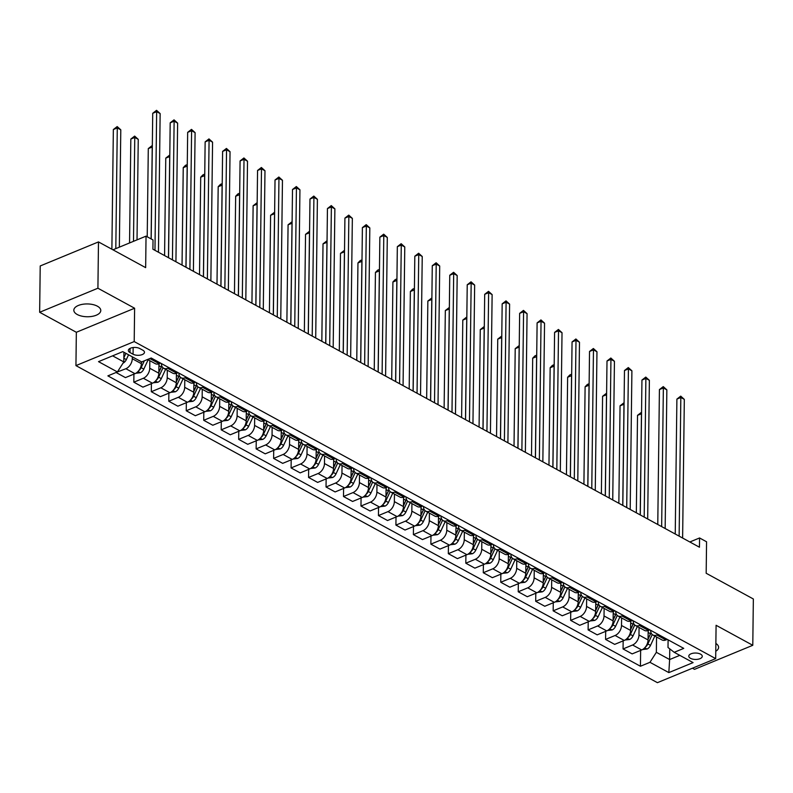 <?xml version="1.0" encoding="UTF-8"?>
<svg xmlns="http://www.w3.org/2000/svg" width="793" height="793" viewBox="0 0 793 793"><rect width="100%" height="100%" fill="white"/><g stroke="black" fill="none" stroke-linecap="round" stroke-linejoin="round"><path stroke-width="1.19" d="M97.38 306.187A13.481 6.413 -179.3 0 0 82.551 304.304A13.481 6.413 -179.3 0 0 73.828 310.182A13.481 6.413 -179.3 0 0 77.228 314.504A13.481 6.413 -179.3 0 0 92.047 316.387A13.481 6.413 -179.3 0 0 100.78 310.509A13.481 6.413 -179.3 0 0 97.38 306.187M700.566 654.156A6.74 3.202 -179.3 0 0 693.151 653.214A6.74 3.202 -179.3 0 0 688.79 656.148A6.74 3.202 -179.3 0 0 690.485 658.319A6.74 3.202 -179.3 0 0 697.899 659.261A6.74 3.202 -179.3 0 0 702.261 656.317A6.74 3.202 -179.3 0 0 700.566 654.156M692.458 668.212L694.519 669.342L752.785 645.294L753.35 598.983L706.176 573.26L706.563 541.778L699.575 537.961L689.841 541.976M75.94 365.613L657.417 682.674L715.683 658.626L134.205 341.575L75.94 365.613L76.346 332.277L134.612 308.229L97.916 288.226L39.65 312.273L76.346 332.277M39.65 312.273L40.215 265.962L98.481 241.915L145.654 267.637L146.041 236.145L112.953 249.805M97.916 288.226L98.481 241.915M146.041 236.145L153.029 239.962L152.92 249.22L699.456 547.22L699.575 537.961M129.993 352.548L133.065 354.223A6.532 3.103 -179.3 0 0 140.242 355.135A6.532 3.103 -179.3 0 0 144.475 352.29A6.532 3.103 -179.3 0 0 142.829 350.199L139.756 348.524A6.532 3.103 -179.3 0 0 132.57 347.612A6.532 3.103 -179.3 0 0 128.347 350.456A6.532 3.103 -179.3 0 0 129.993 352.548L130.042 348.405M112.616 355.839L123.797 361.925L117.404 371.937L107.878 375.872L640.437 666.249L640.635 650.399M117.404 371.937L98.53 361.648L122.786 351.636L141.66 361.925L151.185 358L683.744 648.377L674.219 652.312L693.082 662.601L668.836 672.603L649.963 662.314L640.437 666.249M134.612 308.229L134.205 341.575M752.785 645.294L716.089 625.29L715.683 658.626M674.219 652.312L668.003 647.494L668.102 639.852M669.768 648.862L669.629 659.548L679.799 655.355M123.916 352.251L123.797 361.925M132.302 356.83L132.272 358.723A8.426 5.511 118.6 0 1 125.889 368.725L116.363 372.363M141.382 361.777L141.362 363.67A8.426 5.511 118.6 0 1 134.969 373.681L125.443 377.617L116.363 372.66M149.837 360.696L149.748 368.249A8.426 5.511 118.6 0 1 143.355 378.261L133.829 382.186L133.928 374.118M158.947 363.779L158.838 373.206A8.426 5.511 118.6 0 1 152.444 383.207L142.918 387.143L133.829 382.186M167.313 370.222L167.224 377.775A8.426 5.511 118.6 0 1 160.83 387.787L151.304 391.712L151.404 383.643M176.423 373.305L176.304 382.732A8.426 5.511 118.6 0 1 169.92 392.733L160.384 396.669L151.304 391.712M184.789 379.748L184.69 387.301A8.426 5.511 118.6 0 1 178.306 397.313L168.78 401.238L168.869 393.169M193.888 382.831L193.779 392.257A8.426 5.511 118.6 0 1 187.386 402.259L177.86 406.194L168.78 401.238M202.255 389.274L202.165 396.827A8.426 5.511 118.6 0 1 195.772 406.839L186.246 410.764L186.345 402.695M211.364 392.366L211.255 401.783A8.426 5.511 118.6 0 1 204.862 411.795L195.336 415.72L186.246 410.764M219.73 398.8L219.641 406.353A8.426 5.511 118.6 0 1 213.248 416.365L203.722 420.3L203.821 412.221M228.84 401.892L228.721 411.309A8.426 5.511 118.6 0 1 222.337 421.321L212.802 425.246L203.722 420.3M237.206 408.326L237.107 415.879A8.426 5.511 118.6 0 1 230.723 425.891L221.197 429.826L221.287 421.747M246.306 411.418L246.197 420.835A8.426 5.511 118.6 0 1 239.803 430.847L230.277 434.772L221.197 429.826M254.672 417.852L254.583 425.405A8.426 5.511 118.6 0 1 248.189 435.416L238.663 439.352L238.762 431.273M263.782 420.944L263.673 430.361A8.426 5.511 118.6 0 1 257.279 440.373L247.753 444.308L238.663 439.352M272.148 427.387L272.058 434.941A8.426 5.511 118.6 0 1 265.665 444.942L256.139 448.878L256.238 440.799M281.257 430.47L281.138 439.887A8.426 5.511 118.6 0 1 274.755 449.899L265.219 453.834L256.139 448.878M289.623 436.913L289.524 444.467A8.426 5.511 118.6 0 1 283.141 454.468L273.615 458.404L273.714 450.325M298.733 439.996L298.614 449.413A8.426 5.511 118.6 0 1 292.221 459.425L282.695 463.36L273.615 458.404M307.089 446.439L307 453.993A8.426 5.511 118.6 0 1 300.606 463.994L291.081 467.929L291.18 459.851M316.199 449.522L316.09 458.939A8.426 5.511 118.6 0 1 309.696 468.95L300.17 472.886L291.081 467.929M324.565 455.965L324.476 463.518A8.426 5.511 118.6 0 1 318.082 473.53L308.556 477.455L308.655 469.387M333.675 459.048L333.556 468.475A8.426 5.511 118.6 0 1 327.172 478.476L317.636 482.412L308.556 477.455M342.041 465.491L341.942 473.044A8.426 5.511 118.6 0 1 335.558 483.056L326.032 486.981L326.131 478.913M351.15 468.574L351.031 478.001A8.426 5.511 118.6 0 1 344.638 488.002L335.112 491.938L326.032 486.981M359.507 475.017L359.417 482.57A8.426 5.511 118.6 0 1 353.024 492.582L343.498 496.507L343.597 488.438M368.616 478.1L368.507 487.526A8.426 5.511 118.6 0 1 362.114 497.538L352.588 501.463L343.498 496.507M376.982 484.543L376.893 492.096A8.426 5.511 118.6 0 1 370.5 502.108L360.974 506.033L361.073 497.964M386.092 487.636L385.973 497.052A8.426 5.511 118.6 0 1 379.589 507.064L370.053 510.989L360.974 506.033M394.458 494.069L394.359 501.622A8.426 5.511 118.6 0 1 387.975 511.634L378.449 515.569L378.548 507.49M403.568 497.161L403.449 506.578A8.426 5.511 118.6 0 1 397.055 516.59L387.529 520.515L378.449 515.569M411.924 503.595L411.835 511.148A8.426 5.511 118.6 0 1 405.441 521.16L395.915 525.095L396.014 517.016M421.033 506.687L420.924 516.104A8.426 5.511 118.6 0 1 414.531 526.116L405.005 530.041L395.915 525.095M429.4 513.121L429.31 520.674A8.426 5.511 118.6 0 1 422.917 530.686L413.391 534.621L413.49 526.542M438.509 516.213L438.39 525.63A8.426 5.511 118.6 0 1 432.007 535.642L422.471 539.577L413.391 534.621M446.875 522.656L446.776 530.21A8.426 5.511 118.6 0 1 440.393 540.211L430.867 544.147L430.966 536.068M455.985 525.739L455.866 535.156A8.426 5.511 118.6 0 1 449.472 545.168L439.946 549.103L430.867 544.147M464.341 532.182L464.252 539.736A8.426 5.511 118.6 0 1 457.858 549.737L448.332 553.673L448.432 545.594M473.451 535.265L473.342 544.682A8.426 5.511 118.6 0 1 466.948 554.694L457.422 558.629L448.332 553.673M481.817 541.708L481.728 549.262A8.426 5.511 118.6 0 1 475.334 559.263L465.808 563.199L465.907 555.12M490.926 544.791L490.808 554.218A8.426 5.511 118.6 0 1 484.424 564.22L474.888 568.155L465.808 563.199M499.293 551.234L499.194 558.787A8.426 5.511 118.6 0 1 492.81 568.799L483.284 572.724L483.383 564.656M508.402 554.317L508.283 563.744A8.426 5.511 118.6 0 1 501.89 573.745L492.364 577.681L483.284 572.724M516.758 560.76L516.669 568.313A8.426 5.511 118.6 0 1 510.276 578.325L500.75 582.25L500.849 574.182M525.868 563.843L525.759 573.27A8.426 5.511 118.6 0 1 519.365 583.271L509.84 587.207L500.75 582.25M534.234 570.286L534.145 577.839A8.426 5.511 118.6 0 1 527.751 587.851L518.225 591.776L518.325 583.707M543.344 573.369L543.225 582.796A8.426 5.511 118.6 0 1 536.841 592.807L527.305 596.732L518.225 591.776M551.71 579.812L551.611 587.365A8.426 5.511 118.6 0 1 545.227 597.377L535.701 601.302L535.8 593.233M560.82 582.905L560.701 592.321A8.426 5.511 118.6 0 1 554.307 602.333L544.781 606.258L535.701 601.302M569.176 589.338L569.087 596.891A8.426 5.511 118.6 0 1 562.693 606.903L553.167 610.838L553.266 602.759M578.285 592.43L578.176 601.847A8.426 5.511 118.6 0 1 571.783 611.859L562.257 615.784L553.167 610.838M586.651 598.864L586.562 606.417A8.426 5.511 118.6 0 1 580.169 616.429L570.643 620.364L570.742 612.285M595.761 601.956L595.642 611.373A8.426 5.511 118.6 0 1 589.258 621.385L579.733 625.31L570.643 620.364M604.127 608.39L604.028 615.943A8.426 5.511 118.6 0 1 597.644 625.955L588.119 629.89L588.218 621.811M613.237 611.482L613.118 620.899A8.426 5.511 118.6 0 1 606.724 630.911L597.198 634.846L588.119 629.89M621.593 617.925L621.504 625.479A8.426 5.511 118.6 0 1 615.11 635.48L605.584 639.416L605.683 631.337M630.703 621.008L630.594 630.425A8.426 5.511 118.6 0 1 624.2 640.437L614.674 644.372L605.584 639.416M639.069 627.451L638.98 635.005A8.426 5.511 118.6 0 1 632.586 645.006L623.06 648.942L623.159 640.863M648.178 630.534L648.059 639.951A8.426 5.511 118.6 0 1 641.676 649.963L632.15 653.898L623.06 648.942M656.545 636.977L656.356 652.312L669.629 659.548L668.836 672.603M151.493 358.158L150.135 358.723A8.426 5.511 118.6 0 1 148.38 359.15M160.573 363.115L159.224 363.68A8.426 5.511 118.6 0 1 155.279 363.66L147.597 359.477M168.959 367.694L167.61 368.249A8.426 5.511 118.6 0 1 163.665 368.23A8.426 5.511 118.6 0 1 161.405 363.571M178.048 372.641L176.7 373.206A8.426 5.511 118.6 0 1 172.755 373.186L163.665 368.23M186.434 377.22L185.086 377.775A8.426 5.511 118.6 0 1 181.141 377.765A8.426 5.511 118.6 0 1 178.871 373.097M195.524 382.167L194.166 382.732A8.426 5.511 118.6 0 1 190.231 382.712L181.141 377.765M203.91 386.746L202.552 387.301A8.426 5.511 118.6 0 1 198.617 387.291A8.426 5.511 118.6 0 1 196.347 382.623M212.99 391.702L211.642 392.257A8.426 5.511 118.6 0 1 207.697 392.238L198.617 387.291M221.376 396.272L220.028 396.827A8.426 5.511 118.6 0 1 216.083 396.817A8.426 5.511 118.6 0 1 213.823 392.148M230.466 401.228L229.118 401.783A8.426 5.511 118.6 0 1 225.172 401.773L216.083 396.817M238.852 405.798L237.503 406.353A8.426 5.511 118.6 0 1 233.558 406.343A8.426 5.511 118.6 0 1 231.288 401.674M247.941 410.754L246.583 411.309A8.426 5.511 118.6 0 1 242.648 411.299L233.558 406.343M256.327 415.324L254.969 415.879A8.426 5.511 118.6 0 1 251.034 415.869A8.426 5.511 118.6 0 1 248.764 411.2M265.407 420.28L264.059 420.835A8.426 5.511 118.6 0 1 260.114 420.825L251.034 415.869M273.793 424.85L272.445 425.405A8.426 5.511 118.6 0 1 268.5 425.395A8.426 5.511 118.6 0 1 266.24 420.726M282.883 429.806L281.535 430.361A8.426 5.511 118.6 0 1 277.59 430.351L268.5 425.395M291.269 434.376L289.921 434.941A8.426 5.511 118.6 0 1 285.976 434.921A8.426 5.511 118.6 0 1 283.706 430.252M300.359 439.332L299.001 439.887A8.426 5.511 118.6 0 1 295.065 439.877L285.976 434.921M308.745 443.902L307.387 444.467A8.426 5.511 118.6 0 1 303.451 444.447A8.426 5.511 118.6 0 1 301.181 439.778M317.824 448.858L316.476 449.413A8.426 5.511 118.6 0 1 312.531 449.403L303.451 444.447M326.21 453.427L324.862 453.993A8.426 5.511 118.6 0 1 320.917 453.973A8.426 5.511 118.6 0 1 318.657 449.314M335.3 458.384L333.952 458.949A8.426 5.511 118.6 0 1 330.007 458.929L320.917 453.973M343.686 462.963L342.338 463.518A8.426 5.511 118.6 0 1 338.393 463.499A8.426 5.511 118.6 0 1 336.123 458.84M352.776 467.91L351.418 468.475A8.426 5.511 118.6 0 1 347.483 468.455L338.393 463.499M361.162 472.489L359.804 473.044A8.426 5.511 118.6 0 1 355.869 473.034A8.426 5.511 118.6 0 1 353.599 468.366M370.242 477.436L368.894 478.001A8.426 5.511 118.6 0 1 364.949 477.981L355.869 473.034M378.628 482.015L377.28 482.57A8.426 5.511 118.6 0 1 373.334 482.56A8.426 5.511 118.6 0 1 371.074 477.892M387.718 486.971L386.369 487.526A8.426 5.511 118.6 0 1 382.424 487.507L373.334 482.56M396.103 491.541L394.755 492.096A8.426 5.511 118.6 0 1 390.81 492.086A8.426 5.511 118.6 0 1 388.54 487.417M405.193 496.497L403.835 497.052A8.426 5.511 118.6 0 1 399.9 497.042L390.81 492.086M413.579 501.067L412.221 501.622A8.426 5.511 118.6 0 1 408.286 501.612A8.426 5.511 118.6 0 1 406.016 496.943M422.659 506.023L421.311 506.578A8.426 5.511 118.6 0 1 417.366 506.568L408.286 501.612M431.045 510.593L429.697 511.148A8.426 5.511 118.6 0 1 425.752 511.138A8.426 5.511 118.6 0 1 423.492 506.469M440.135 515.549L438.787 516.104A8.426 5.511 118.6 0 1 434.842 516.094L425.752 511.138M448.521 520.119L447.173 520.674A8.426 5.511 118.6 0 1 443.228 520.664A8.426 5.511 118.6 0 1 440.958 515.995M457.611 525.075L456.253 525.63A8.426 5.511 118.6 0 1 452.317 525.62L443.228 520.664M465.997 529.645L464.639 530.21A8.426 5.511 118.6 0 1 460.703 530.19A8.426 5.511 118.6 0 1 458.433 525.521M475.076 534.601L473.728 535.156A8.426 5.511 118.6 0 1 469.783 535.146L460.703 530.19M483.462 539.171L482.114 539.736A8.426 5.511 118.6 0 1 478.169 539.716A8.426 5.511 118.6 0 1 475.909 535.047M492.552 544.127L491.204 544.682A8.426 5.511 118.6 0 1 487.259 544.672L478.169 539.716M500.938 548.706L499.59 549.262A8.426 5.511 118.6 0 1 495.645 549.242A8.426 5.511 118.6 0 1 493.375 544.583M510.028 553.653L508.67 554.218A8.426 5.511 118.6 0 1 504.735 554.198L495.645 549.242M518.414 558.232L517.056 558.787A8.426 5.511 118.6 0 1 513.121 558.768A8.426 5.511 118.6 0 1 510.851 554.109M527.494 563.179L526.146 563.744A8.426 5.511 118.6 0 1 522.2 563.724L513.121 558.768M535.88 567.758L534.532 568.313A8.426 5.511 118.6 0 1 530.586 568.303A8.426 5.511 118.6 0 1 528.326 563.635M544.969 572.705L543.621 573.27A8.426 5.511 118.6 0 1 539.676 573.25L530.586 568.303M553.355 577.284L552.007 577.839A8.426 5.511 118.6 0 1 548.062 577.829A8.426 5.511 118.6 0 1 545.792 573.161M562.445 582.24L561.087 582.796A8.426 5.511 118.6 0 1 557.152 582.776L548.062 577.829M570.831 586.81L569.473 587.365A8.426 5.511 118.6 0 1 565.538 587.355A8.426 5.511 118.6 0 1 563.268 582.686M579.911 591.766L578.563 592.321A8.426 5.511 118.6 0 1 574.618 592.312L565.538 587.355M588.297 596.336L586.949 596.891A8.426 5.511 118.6 0 1 583.004 596.881A8.426 5.511 118.6 0 1 580.744 592.212M597.387 601.292L596.039 601.847A8.426 5.511 118.6 0 1 592.093 601.837L583.004 596.881M605.773 605.862L604.425 606.417A8.426 5.511 118.6 0 1 600.479 606.407A8.426 5.511 118.6 0 1 598.209 601.738M614.862 610.818L613.504 611.373A8.426 5.511 118.6 0 1 609.569 611.363L600.479 606.407M623.248 615.388L621.89 615.953A8.426 5.511 118.6 0 1 617.955 615.933A8.426 5.511 118.6 0 1 615.685 611.264M632.328 620.344L630.98 620.899A8.426 5.511 118.6 0 1 627.035 620.889L617.955 615.933M640.714 624.914L639.366 625.479A8.426 5.511 118.6 0 1 635.421 625.459A8.426 5.511 118.6 0 1 633.161 620.79M649.804 629.87L648.456 630.425A8.426 5.511 118.6 0 1 644.511 630.415L635.421 625.459M658.19 634.44L656.842 635.005A8.426 5.511 118.6 0 1 652.897 634.985A8.426 5.511 118.6 0 1 650.627 630.326M649.963 662.314L656.356 652.312M667.28 639.396L665.922 639.951A8.426 5.511 118.6 0 1 661.986 639.941L652.897 634.985M715.772 651.251A13.481 6.413 -179.3 0 0 718.607 647.385A13.481 6.413 -179.3 0 0 715.871 643.45M154.962 250.33L156.657 111.674L160.146 113.577L158.451 252.243M151.185 238.951L152.722 113.3L156.657 111.674L156.548 110.326L160.146 113.577M152.722 113.3L156.548 110.326M123.004 363.164A5.581 3.648 -61.4 0 0 126.335 359.586L128.565 354.788M119.347 247.168L120.784 129.824L117.285 127.921L113.349 129.546L111.882 249.22M123.847 357.792L125.909 353.341M124.323 352.479L123.896 353.4M124.223 352.429L123.896 353.133M113.349 129.546L117.186 126.573L117.285 127.921L115.808 248.625M117.186 126.573L120.784 129.824M172.438 259.866L174.123 121.2L177.622 123.113L175.927 261.769M168.542 257.745L170.188 122.826L174.123 121.2L174.024 119.852L177.622 123.113M170.188 122.826L174.024 119.852M189.904 269.392L191.599 130.726L195.098 132.639L193.403 271.295M186.018 267.271L187.663 132.352L191.599 130.726L191.5 129.378L195.098 132.639M187.663 132.352L191.5 129.378M207.379 278.918L209.074 140.252L212.564 142.165L210.869 280.821M203.484 276.797L205.139 141.878L209.074 140.252L208.965 138.904L212.564 142.165M205.139 141.878L208.965 138.904M135.811 373.265L140.371 372.74A5.581 3.648 -61.4 0 0 143.811 369.112L148.122 359.804A16.108 10.547 -61.4 0 0 148.142 359.764M137.02 239.873L138.25 139.36L134.76 137.447L130.825 139.072L129.556 242.955M138.735 370.678L138.904 370.569A5.581 3.648 -61.4 0 0 141.154 367.665L144.326 360.825M141.878 361.836L141.372 362.926M141.729 361.895L141.372 362.659M130.825 139.072L134.651 136.099L134.76 137.447L133.492 241.33M134.651 136.099L138.25 139.36M153.287 382.801L157.847 382.266A5.581 3.648 -61.4 0 0 161.286 378.638L165.598 369.33A16.108 10.547 -61.4 0 0 165.608 369.29M158.937 364.78A16.108 10.547 -61.4 0 0 159.393 363.6M156.211 380.204L156.37 380.095A5.581 3.648 -61.4 0 0 158.63 377.19L162.942 367.883A16.108 10.547 -61.4 0 0 162.991 367.764M161.802 365.95A13.372 8.753 118.6 0 1 161.247 367.268L158.838 372.452M152.306 147.022L148.291 148.598L147.22 236.79M161.752 365.831A16.108 10.547 118.6 0 1 161.266 366.971L158.848 372.185M148.291 148.598L152.127 145.625L152.226 146.973L151.106 238.911M170.763 392.327L175.312 391.792A5.581 3.648 -61.4 0 0 178.752 388.164L183.064 378.856A16.108 10.547 -61.4 0 0 183.084 378.816M176.413 374.306A16.108 10.547 -61.4 0 0 176.869 373.126M173.687 389.74L173.845 389.631A5.581 3.648 -61.4 0 0 176.096 386.716L180.407 377.409A16.108 10.547 -61.4 0 0 180.467 377.29M179.268 375.476A13.372 8.753 118.6 0 1 178.712 376.794L176.314 381.978M169.781 156.548L165.767 158.124L164.577 255.574M179.228 375.357A16.108 10.547 118.6 0 1 178.732 376.497L176.314 381.711M165.767 158.124L169.603 155.15L169.702 156.508L168.463 257.695M224.855 288.444L226.54 149.788L230.039 151.691L228.344 290.347M220.96 286.323L222.605 151.404L226.54 149.788L226.441 148.44L230.039 151.691M222.605 151.404L226.441 148.44M188.228 401.853L192.788 401.317A5.581 3.648 -61.4 0 0 196.228 397.699L200.54 388.382A16.108 10.547 -61.4 0 0 200.56 388.352M193.879 383.832A16.108 10.547 -61.4 0 0 194.344 382.662M191.153 399.266L191.321 399.157A5.581 3.648 -61.4 0 0 193.571 396.242L197.883 386.934A16.108 10.547 -61.4 0 0 197.943 386.815M196.743 385.001A13.372 8.753 118.6 0 1 196.188 386.32L193.789 391.504M187.247 166.074L183.242 167.66L182.043 265.1M196.704 384.883A16.108 10.547 118.6 0 1 196.208 386.022L193.789 391.236M183.242 167.66L185.493 165.331L187.069 164.686L187.178 166.034L185.939 267.221M242.321 297.97L244.016 159.314L247.515 161.217L245.82 299.873M238.435 295.848L240.081 160.939L244.016 159.314L243.917 157.966L247.515 161.217M240.081 160.939L243.917 157.966M259.797 307.496L261.492 168.84L264.981 170.743L263.286 309.399M255.901 305.374L257.556 170.465L261.492 168.84L261.383 167.492L264.981 170.743M257.556 170.465L261.383 167.492M277.272 317.022L278.958 178.366L282.457 180.269L280.762 318.925M273.377 314.9L275.022 179.991L278.958 178.366L278.858 177.017L282.457 180.269M275.022 179.991L278.858 177.017M294.738 326.547L296.433 187.891L299.932 189.795L298.237 328.451M290.853 324.426L292.498 189.517L296.433 187.891L296.334 186.543L299.932 189.795M292.498 189.517L296.334 186.543M312.214 336.073L313.909 197.417L317.398 199.321L315.703 337.987M308.318 333.952L309.974 199.043L313.909 197.417L313.8 196.069L317.398 199.321M309.974 199.043L313.8 196.069M205.704 411.379L210.264 410.843A5.581 3.648 -61.4 0 0 213.704 407.225L218.016 397.908A16.108 10.547 -61.4 0 0 218.025 397.878L215.359 396.46A16.108 10.547 -61.4 0 0 215.409 396.341M211.354 393.358A16.108 10.547 -61.4 0 0 211.81 392.188M214.219 394.527A13.372 8.753 118.6 0 1 213.664 395.846L211.255 401.03M204.723 175.6L200.708 177.186L199.519 274.636M214.169 394.408A16.108 10.547 118.6 0 1 213.684 395.548L211.265 400.762M208.628 408.791L208.787 408.682A5.581 3.648 -61.4 0 0 211.047 405.778L215.359 396.46M200.708 177.186L202.968 174.857L204.544 174.212L204.644 175.56L203.414 276.757M223.18 420.905L227.73 420.369A5.581 3.648 -61.4 0 0 231.169 416.751L235.481 407.433A16.108 10.547 -61.4 0 0 235.501 407.404M228.83 402.884A16.108 10.547 -61.4 0 0 229.286 401.714M226.104 418.317L226.263 418.208A5.581 3.648 -61.4 0 0 228.513 415.304L232.825 405.986A16.108 10.547 -61.4 0 0 232.884 405.867M231.685 404.063A13.372 8.753 118.6 0 1 231.13 405.372L228.731 410.556M222.199 185.126L218.184 186.712L216.995 284.162M231.645 403.934A16.108 10.547 118.6 0 1 231.15 405.074L228.731 410.288M218.184 186.712L220.444 184.382L222.02 183.738L222.119 185.086L220.88 286.283M240.646 430.43L245.206 429.895A5.581 3.648 -61.4 0 0 248.645 426.277L252.957 416.969A16.108 10.547 -61.4 0 0 252.977 416.93M246.296 412.41A16.108 10.547 -61.4 0 0 246.762 411.24M243.57 427.843L243.738 427.734A5.581 3.648 -61.4 0 0 245.989 424.83L250.301 415.512A16.108 10.547 -61.4 0 0 250.36 415.393M249.161 413.589A13.372 8.753 118.6 0 1 248.606 414.898L246.207 420.082M239.664 194.652L235.66 196.238L234.46 293.688M249.121 413.46A16.108 10.547 118.6 0 1 248.625 414.6L246.207 419.814M235.66 196.238L237.91 193.908L239.486 193.264L239.595 194.612L238.356 295.809M258.121 439.956L262.681 439.421A5.581 3.648 -61.4 0 0 266.121 435.803L270.433 426.495A16.108 10.547 -61.4 0 0 270.443 426.456M263.772 421.935A16.108 10.547 -61.4 0 0 264.228 420.766M261.046 437.369L261.204 437.26A5.581 3.648 -61.4 0 0 263.464 434.356L267.776 425.048A16.108 10.547 -61.4 0 0 267.826 424.919M266.636 423.115A13.372 8.753 118.6 0 1 266.081 424.433L263.673 429.608M257.14 204.178L253.126 205.764L251.936 303.213M266.587 422.986A16.108 10.547 118.6 0 1 266.101 424.126L263.682 429.34M253.126 205.764L256.962 202.79L257.061 204.138L255.832 305.335M275.597 449.482L280.147 448.947A5.581 3.648 -61.4 0 0 283.587 445.329L287.899 436.021A16.108 10.547 -61.4 0 0 287.918 435.981L285.242 434.574A16.108 10.547 -61.4 0 0 285.302 434.445M281.247 431.461A16.108 10.547 -61.4 0 0 281.703 430.292M284.102 432.641A13.372 8.753 118.6 0 1 283.547 433.959L281.148 439.144M274.616 213.704L270.601 215.29L269.412 312.739M284.063 432.522A16.108 10.547 118.6 0 1 283.567 433.652L281.148 438.876M278.521 446.895L278.68 446.786A5.581 3.648 -61.4 0 0 280.93 443.882L285.242 434.574M270.601 215.29L274.437 212.316L274.537 213.664L273.298 314.861M329.69 345.599L331.375 206.943L334.874 208.846L333.179 347.512M325.794 343.478L327.44 208.569L331.375 206.943L331.276 205.595L334.874 208.846M327.44 208.569L331.276 205.595M293.063 459.008L297.623 458.483A5.581 3.648 -61.4 0 0 301.062 454.855L305.374 445.547A16.108 10.547 -61.4 0 0 305.394 445.507M298.713 440.987A16.108 10.547 -61.4 0 0 299.179 439.818M295.987 456.421L296.156 456.312A5.581 3.648 -61.4 0 0 298.406 453.408L302.718 444.1A16.108 10.547 -61.4 0 0 302.777 443.981M301.578 442.167A13.372 8.753 118.6 0 1 301.023 443.485L298.624 448.669M292.082 223.229L288.077 224.816L286.878 322.265M301.538 442.048A16.108 10.547 118.6 0 1 301.043 443.178L298.624 448.402M288.077 224.816L291.903 221.842L292.012 223.19L290.773 324.387M347.156 355.135L348.851 216.469L352.35 218.382L350.655 357.038M343.27 353.014L344.915 218.095L348.851 216.469L348.751 215.121L352.35 218.382M344.915 218.095L348.751 215.121M310.539 468.534L315.099 468.009A5.581 3.648 -61.4 0 0 318.538 464.381L322.85 455.073A16.108 10.547 -61.4 0 0 322.86 455.033M316.189 450.513A16.108 10.547 -61.4 0 0 316.645 449.344M313.463 465.947L313.622 465.838A5.581 3.648 -61.4 0 0 315.882 462.934L320.194 453.626A16.108 10.547 -61.4 0 0 320.243 453.507M319.054 451.693A13.372 8.753 118.6 0 1 318.499 453.011L316.09 458.195M309.557 232.765L305.543 234.341L304.353 331.791M319.004 451.574A16.108 10.547 118.6 0 1 318.518 452.714L316.1 457.928M305.543 234.341L309.379 231.368L309.478 232.716L308.249 333.912M364.631 364.661L366.326 225.995L369.816 227.908L368.121 366.564M360.736 362.54L362.391 227.621L366.326 225.995L366.217 224.647L369.816 227.908M362.391 227.621L366.217 224.647M328.015 478.07L332.564 477.535A5.581 3.648 -61.4 0 0 336.004 473.907L340.316 464.599A16.108 10.547 -61.4 0 0 340.336 464.559M333.665 460.049A16.108 10.547 -61.4 0 0 334.121 458.869M330.939 475.473L331.097 475.374A5.581 3.648 -61.4 0 0 333.347 472.459L337.659 463.152A16.108 10.547 -61.4 0 0 337.719 463.033M336.519 461.219A13.372 8.753 118.6 0 1 335.964 462.537L333.566 467.721M327.033 242.291L323.019 243.867L321.829 341.317M336.48 461.1A16.108 10.547 118.6 0 1 335.984 462.24L333.566 467.454M323.019 243.867L326.855 240.894L326.954 242.242L325.715 343.438M382.107 374.187L383.792 235.531L387.291 237.434L385.596 376.09M378.211 372.066L379.857 237.147L383.792 235.531L383.693 234.173L387.291 237.434M379.857 237.147L383.693 234.173M345.48 487.596L350.04 487.061A5.581 3.648 -61.4 0 0 353.48 483.433L357.792 474.125A16.108 10.547 -61.4 0 0 357.812 474.095L355.135 472.678A16.108 10.547 -61.4 0 0 355.195 472.559M351.13 469.575A16.108 10.547 -61.4 0 0 351.596 468.395M353.995 470.745A13.372 8.753 118.6 0 1 353.44 472.063L351.041 477.247M344.499 251.817L340.494 253.393L339.295 350.843M353.956 470.626A16.108 10.547 118.6 0 1 353.46 471.766L351.041 476.98M348.405 485.009L348.573 484.9A5.581 3.648 -61.4 0 0 350.823 481.985L355.135 472.678M340.494 253.393L344.321 250.419L344.43 251.778L343.191 352.964M399.573 383.713L401.268 245.057L404.767 246.96L403.072 385.616M395.687 381.592L397.333 246.682L401.268 245.057L401.169 243.709L404.767 246.96M397.333 246.682L401.169 243.709M362.956 497.122L367.516 496.587A5.581 3.648 -61.4 0 0 370.955 492.968L375.267 483.651A16.108 10.547 -61.4 0 0 375.277 483.621L372.611 482.203A16.108 10.547 -61.4 0 0 372.66 482.085M368.606 479.101A16.108 10.547 -61.4 0 0 369.062 477.931M371.471 480.271A13.372 8.753 118.6 0 1 370.916 481.589L368.507 486.773M361.975 261.343L357.96 262.929L356.771 360.369M371.421 480.152A16.108 10.547 118.6 0 1 370.936 481.292L368.517 486.505M365.88 494.535L366.039 494.426A5.581 3.648 -61.4 0 0 368.299 491.511L372.611 482.203M357.96 262.929L360.22 260.6L361.796 259.955L361.895 261.303L360.666 362.49M417.049 393.239L418.744 254.583L422.233 256.486L420.538 395.142M413.153 391.118L414.808 256.208L418.744 254.583L418.635 253.235L422.233 256.486M414.808 256.208L418.635 253.235M380.432 506.648L384.982 506.112A5.581 3.648 -61.4 0 0 388.421 502.494L392.733 493.177A16.108 10.547 -61.4 0 0 392.753 493.147M386.082 488.627A16.108 10.547 -61.4 0 0 386.538 487.457M383.356 504.061L383.515 503.951A5.581 3.648 -61.4 0 0 385.765 501.047L390.087 491.729A16.108 10.547 -61.4 0 0 390.136 491.61M388.937 489.796A13.372 8.753 118.6 0 1 388.382 491.115L385.983 496.299M379.45 270.869L375.436 272.455L374.246 369.905M388.897 489.678A16.108 10.547 118.6 0 1 388.401 490.817L385.983 496.031M375.436 272.455L377.696 270.126L379.272 269.481L379.371 270.829L378.132 372.026M434.524 402.765L436.209 264.109L439.709 266.012L438.014 404.668M430.629 400.643L432.274 265.734L436.209 264.109L436.11 262.761L439.709 266.012M432.274 265.734L436.11 262.761M451.99 412.291L453.685 273.635L457.184 275.538L455.489 414.194M448.104 410.169L449.75 275.26L453.685 273.635L453.586 272.286L457.184 275.538M449.75 275.26L453.586 272.286M469.466 421.817L471.161 283.16L474.65 285.064L472.955 423.72M465.57 419.695L467.226 284.786L471.161 283.16L471.052 281.812L474.65 285.064M467.226 284.786L471.052 281.812M486.942 431.342L488.627 292.686L492.126 294.59L490.431 433.256M483.046 429.221L484.692 294.312L488.627 292.686L488.528 291.338L492.126 294.59M484.692 294.312L488.528 291.338M504.407 440.868L506.103 302.212L509.602 304.115L507.907 442.781M500.522 438.747L502.167 303.838L506.103 302.212L506.003 300.864L509.602 304.115M502.167 303.838L506.003 300.864M521.883 450.404L523.578 311.738L527.067 313.651L525.372 452.307M517.988 448.283L519.643 313.364L523.578 311.738L523.469 310.39L527.067 313.651M519.643 313.364L523.469 310.39M539.359 459.93L541.044 321.264L544.543 323.177L542.848 461.833M535.463 457.809L537.109 322.89L541.044 321.264L540.945 319.916L544.543 323.177M537.109 322.89L540.945 319.916M556.825 469.456L558.52 330.8L562.019 332.703L560.324 471.359M552.939 467.335L554.585 332.416L558.52 330.8L558.421 329.442L562.019 332.703M554.585 332.416L558.421 329.442M574.301 478.982L575.996 340.326L579.485 342.229L577.79 480.885M570.405 476.861L572.06 341.952L575.996 340.326L575.887 338.978L579.485 342.229M572.06 341.952L575.887 338.978M397.898 516.174L402.457 515.638A5.581 3.648 -61.4 0 0 405.897 512.02L410.209 502.703A16.108 10.547 -61.4 0 0 410.229 502.673M403.548 498.153A16.108 10.547 -61.4 0 0 404.014 496.983M400.822 513.586L400.99 513.477A5.581 3.648 -61.4 0 0 403.24 510.573L407.552 501.255A16.108 10.547 -61.4 0 0 407.612 501.136M406.412 499.332A13.372 8.753 118.6 0 1 405.857 500.641L403.459 505.825M396.916 280.395L392.912 281.981L391.712 379.431M406.373 499.203A16.108 10.547 118.6 0 1 405.877 500.343L403.459 505.557M392.912 281.981L395.162 279.651L396.738 279.007L396.847 280.355L395.608 381.552M415.373 525.7L419.933 525.164A5.581 3.648 -61.4 0 0 423.373 521.546L427.685 512.238A16.108 10.547 -61.4 0 0 427.695 512.199M421.024 507.679A16.108 10.547 -61.4 0 0 421.479 506.509M418.298 523.112L418.456 523.003A5.581 3.648 -61.4 0 0 420.716 520.099L425.028 510.781A16.108 10.547 -61.4 0 0 425.078 510.662M423.888 508.858A13.372 8.753 118.6 0 1 423.333 510.167L420.924 515.351M414.392 289.921L410.377 291.507L409.188 388.957M423.839 508.729A16.108 10.547 118.6 0 1 423.353 509.869L420.934 515.083M410.377 291.507L412.638 289.177L414.214 288.533L414.313 289.881L413.084 391.078M432.849 535.225L437.399 534.69A5.581 3.648 -61.4 0 0 440.839 531.072L445.151 521.764A16.108 10.547 -61.4 0 0 445.17 521.725L442.504 520.317A16.108 10.547 -61.4 0 0 442.553 520.188M438.499 517.205A16.108 10.547 -61.4 0 0 438.955 516.035M441.354 518.384A13.372 8.753 118.6 0 1 440.799 519.702L438.4 524.877M431.868 299.447L427.853 301.033L426.664 398.482M441.314 518.265A16.108 10.547 118.6 0 1 440.819 519.395L438.4 524.609M435.773 532.638L435.932 532.529A5.581 3.648 -61.4 0 0 438.182 529.625L442.504 520.317M427.853 301.033L431.689 298.059L431.788 299.407L430.549 400.604M450.315 544.751L454.875 544.216A5.581 3.648 -61.4 0 0 458.314 540.598L462.626 531.29A16.108 10.547 -61.4 0 0 462.646 531.251M455.965 526.73A16.108 10.547 -61.4 0 0 456.431 525.561M453.239 542.164L453.408 542.055A5.581 3.648 -61.4 0 0 455.658 539.151L459.97 529.843A16.108 10.547 -61.4 0 0 460.029 529.714M458.83 527.91A13.372 8.753 118.6 0 1 458.275 529.228L455.876 534.413M449.334 308.973L445.329 310.559L444.13 408.008M458.79 527.791A16.108 10.547 118.6 0 1 458.295 528.921L455.876 534.145M445.329 310.559L449.155 307.585L449.264 308.933L448.025 410.13M467.791 554.277L472.35 553.752A5.581 3.648 -61.4 0 0 475.79 550.124L480.102 540.816A16.108 10.547 -61.4 0 0 480.112 540.776M473.441 536.256A16.108 10.547 -61.4 0 0 473.897 535.087M470.715 551.69L470.873 551.581A5.581 3.648 -61.4 0 0 473.134 548.677L477.445 539.369A16.108 10.547 -61.4 0 0 477.495 539.25M476.306 537.436A13.372 8.753 118.6 0 1 475.75 538.754L473.352 543.939M466.809 318.499L462.795 320.085L461.605 417.534M476.256 537.317A16.108 10.547 118.6 0 1 475.77 538.457L473.352 543.671M462.795 320.085L466.631 317.111L466.73 318.459L465.501 419.656M485.266 563.803L489.816 563.278A5.581 3.648 -61.4 0 0 493.256 559.65L497.568 550.342A16.108 10.547 -61.4 0 0 497.588 550.302M490.917 545.782A16.108 10.547 -61.4 0 0 491.373 544.613M488.191 561.216L488.349 561.107A5.581 3.648 -61.4 0 0 490.599 558.203L494.921 548.895A16.108 10.547 -61.4 0 0 494.971 548.776M493.771 546.962A13.372 8.753 118.6 0 1 493.216 548.28L490.817 553.464M484.285 328.034L480.271 329.61L479.081 427.06M493.732 546.843A16.108 10.547 118.6 0 1 493.236 547.983L490.827 553.197M480.271 329.61L484.107 326.637L484.206 327.985L482.967 429.182M502.732 573.339L507.292 572.804A5.581 3.648 -61.4 0 0 510.732 569.176L515.044 559.868A16.108 10.547 -61.4 0 0 515.063 559.828M508.382 555.318A16.108 10.547 -61.4 0 0 508.848 554.138M505.656 570.752L505.825 570.643A5.581 3.648 -61.4 0 0 508.075 567.729L512.387 558.421A16.108 10.547 -61.4 0 0 512.447 558.302M511.247 556.488A13.372 8.753 118.6 0 1 510.692 557.806L508.293 562.99M501.751 337.56L497.746 339.136L496.547 436.586M511.207 556.369A16.108 10.547 118.6 0 1 510.712 557.509L508.293 562.723M497.746 339.136L501.572 336.163L501.682 337.511L500.442 438.707M520.208 582.865L524.768 582.33A5.581 3.648 -61.4 0 0 528.207 578.702L532.519 569.394A16.108 10.547 -61.4 0 0 532.529 569.364M525.858 564.844A16.108 10.547 -61.4 0 0 526.314 563.664M523.132 580.278L523.291 580.169A5.581 3.648 -61.4 0 0 525.551 577.254L529.863 567.947A16.108 10.547 -61.4 0 0 529.912 567.828M528.723 566.014A13.372 8.753 118.6 0 1 528.168 567.332L525.769 572.516M519.227 347.086L515.212 348.662L514.023 446.112M528.673 565.895A16.108 10.547 118.6 0 1 528.188 567.035L525.769 572.249M515.212 348.662L519.048 345.689L519.147 347.047L517.918 448.233M537.684 592.391L542.234 591.856A5.581 3.648 -61.4 0 0 545.673 588.237L549.985 578.92A16.108 10.547 -61.4 0 0 550.005 578.89M543.334 574.37A16.108 10.547 -61.4 0 0 543.79 573.2M540.608 589.804L540.767 589.695A5.581 3.648 -61.4 0 0 543.017 586.78L547.339 577.473A16.108 10.547 -61.4 0 0 547.388 577.354M546.189 575.54A13.372 8.753 118.6 0 1 545.634 576.858L543.235 582.042M536.702 356.612L532.688 358.198L531.498 455.638M546.149 575.421A16.108 10.547 118.6 0 1 545.653 576.561L543.245 581.775M532.688 358.198L534.948 355.869L536.524 355.224L536.623 356.572L535.384 457.759M591.776 488.508L593.461 349.852L596.96 351.755L595.265 490.411M587.881 486.387L589.526 351.477L593.461 349.852L593.362 348.504L596.96 351.755M589.526 351.477L593.362 348.504M555.15 601.917L559.709 601.381A5.581 3.648 -61.4 0 0 563.149 597.763L567.461 588.446A16.108 10.547 -61.4 0 0 567.481 588.416M560.8 583.896A16.108 10.547 -61.4 0 0 561.266 582.726M558.074 599.33L558.242 599.221A5.581 3.648 -61.4 0 0 560.492 596.316L564.804 586.998A16.108 10.547 -61.4 0 0 564.864 586.879M563.664 585.075A13.372 8.753 118.6 0 1 563.109 586.384L560.71 591.568M554.168 366.138L550.164 367.724L548.964 465.174M563.625 584.947A16.108 10.547 118.6 0 1 563.129 586.086L560.71 591.3M550.164 367.724L552.414 365.395L553.99 364.75L554.099 366.098L552.86 467.295M609.242 498.034L610.937 359.378L614.436 361.281L612.741 499.937M605.356 495.912L607.002 361.003L610.937 359.378L610.838 358.03L614.436 361.281M607.002 361.003L610.838 358.03M572.625 611.443L577.185 610.907A5.581 3.648 -61.4 0 0 580.625 607.289L584.937 597.972A16.108 10.547 -61.4 0 0 584.947 597.942M578.275 593.422A16.108 10.547 -61.4 0 0 578.731 592.252M575.549 608.855L575.708 608.746A5.581 3.648 -61.4 0 0 577.968 605.842L582.28 596.524A16.108 10.547 -61.4 0 0 582.33 596.405M581.14 594.601A13.372 8.753 118.6 0 1 580.585 595.91L578.186 601.094M571.644 375.664L567.629 377.25L566.44 474.7M581.091 594.472A16.108 10.547 118.6 0 1 580.605 595.612L578.186 600.826M567.629 377.25L569.889 374.92L571.466 374.276L571.565 375.624L570.336 476.821M626.718 507.56L628.413 368.904L631.902 370.807L630.207 509.463M622.822 505.438L624.478 370.529L628.413 368.904L628.304 367.555L631.902 370.807M624.478 370.529L628.304 367.555M590.101 620.969L594.651 620.433A5.581 3.648 -61.4 0 0 598.091 616.815L602.402 607.507A16.108 10.547 -61.4 0 0 602.422 607.468M595.751 602.948A16.108 10.547 -61.4 0 0 596.207 601.778M593.025 618.381L593.184 618.272A5.581 3.648 -61.4 0 0 595.434 615.368L599.756 606.05A16.108 10.547 -61.4 0 0 599.805 605.931M598.606 604.127A13.372 8.753 118.6 0 1 598.051 605.436L595.652 610.62M589.12 385.19L585.105 386.776L583.916 484.226M598.566 603.998A16.108 10.547 118.6 0 1 598.071 605.138L595.662 610.352M585.105 386.776L587.365 384.446L588.941 383.802L589.04 385.15L587.801 486.347M644.194 517.086L645.879 378.43L649.378 380.333L647.683 518.999M640.298 514.964L641.943 380.055L645.879 378.43L645.78 377.081L649.378 380.333M641.943 380.055L645.78 377.081M607.567 630.494L612.127 629.959A5.581 3.648 -61.4 0 0 615.566 626.341L619.878 617.033A16.108 10.547 -61.4 0 0 619.898 616.994M613.217 612.474A16.108 10.547 -61.4 0 0 613.683 611.304M610.491 627.907L610.66 627.798A5.581 3.648 -61.4 0 0 612.91 624.894L617.222 615.586A16.108 10.547 -61.4 0 0 617.281 615.457M616.082 613.653A13.372 8.753 118.6 0 1 615.527 614.971L613.128 620.156M606.586 394.716L602.581 396.302L601.381 493.752M616.042 613.534A16.108 10.547 118.6 0 1 615.546 614.664L613.128 619.888M602.581 396.302L606.407 393.328L606.516 394.676L605.277 495.873M661.659 526.611L663.354 387.955L666.854 389.859L665.158 528.525M657.774 524.49L659.419 389.581L663.354 387.955L663.255 386.607L666.854 389.859M659.419 389.581L663.255 386.607M625.043 640.02L629.602 639.495A5.581 3.648 -61.4 0 0 633.042 635.867L637.354 626.559A16.108 10.547 -61.4 0 0 637.364 626.52M630.693 621.999A16.108 10.547 -61.4 0 0 631.149 620.83M627.967 637.433L628.125 637.324A5.581 3.648 -61.4 0 0 630.385 634.42L634.697 625.112A16.108 10.547 -61.4 0 0 634.747 624.993M633.557 623.179A13.372 8.753 118.6 0 1 633.002 624.497L630.604 629.682M624.061 404.242L620.047 405.828L618.857 503.277M633.508 623.06A16.108 10.547 118.6 0 1 633.022 624.19L630.604 629.414M620.047 405.828L623.883 402.854L623.982 404.202L622.753 505.399M679.135 536.147L680.83 397.481L684.319 399.385L682.624 538.05M675.24 534.016L676.895 399.107L680.83 397.481L680.721 396.133L684.319 399.385M676.895 399.107L680.721 396.133M642.518 649.546L647.068 649.021A5.581 3.648 -61.4 0 0 650.508 645.393L654.82 636.085A16.108 10.547 -61.4 0 0 654.84 636.045M648.168 631.525A16.108 10.547 -61.4 0 0 648.624 630.356M645.443 646.959L645.601 646.85A5.581 3.648 -61.4 0 0 647.851 643.946L652.173 634.638A16.108 10.547 -61.4 0 0 652.223 634.519M651.023 632.705A13.372 8.753 118.6 0 1 650.468 634.023L648.069 639.208M641.537 413.768L637.522 415.354L636.333 512.803M650.984 632.586A16.108 10.547 118.6 0 1 650.488 633.726L648.079 638.94M637.522 415.354L641.359 412.38L641.458 413.728L640.219 514.925M141.362 363.67L132.272 358.723M158.838 373.206L149.748 368.249M176.304 382.732L167.224 377.775M193.779 392.257L184.69 387.301M211.255 401.783L202.165 396.827M228.721 411.309L219.641 406.353M246.197 420.835L237.107 415.879M263.673 430.361L254.583 425.405M281.138 439.887L272.058 434.941M298.614 449.413L289.524 444.467M316.09 458.939L307 453.993M333.556 468.475L324.476 463.518M351.031 478.001L341.942 473.044M368.507 487.526L359.417 482.57M385.973 497.052L376.893 492.096M403.449 506.578L394.359 501.622M420.924 516.104L411.835 511.148M438.39 525.63L429.31 520.674M455.866 535.156L446.776 530.21M473.342 544.682L464.252 539.736M490.808 554.218L481.728 549.262M508.283 563.744L499.194 558.787M525.759 573.27L516.669 568.313M543.225 582.796L534.145 577.839M560.701 592.321L551.611 587.365M578.176 601.847L569.087 596.891M595.642 611.373L586.562 606.417M613.118 620.899L604.028 615.943M630.594 630.425L621.504 625.479M648.059 639.951L638.98 635.005M134.969 373.681L125.889 368.725M159.224 363.68L150.135 358.723M176.7 373.206L167.61 368.249M152.444 383.207L143.355 378.261M194.166 382.732L185.086 377.775M169.92 392.733L160.83 387.787M211.642 392.257L202.552 387.301M187.386 402.259L178.306 397.313M229.118 401.783L220.028 396.827M204.862 411.795L195.772 406.839M246.583 411.309L237.503 406.353M222.337 421.321L213.248 416.365M264.059 420.835L254.969 415.879M239.803 430.847L230.723 425.891M281.535 430.361L272.445 425.405M257.279 440.373L248.189 435.416M299.001 439.887L289.921 434.941M274.755 449.899L265.665 444.942M316.476 449.413L307.387 444.467M292.221 459.425L283.141 454.468M333.952 458.949L324.862 453.993M309.696 468.95L300.606 463.994M351.418 468.475L342.338 463.518M327.172 478.476L318.082 473.53M368.894 478.001L359.804 473.044M344.638 488.002L335.558 483.056M386.369 487.526L377.28 482.57M362.114 497.538L353.024 492.582M403.835 497.052L394.755 492.096M379.589 507.064L370.5 502.108M421.311 506.578L412.221 501.622M397.055 516.59L387.975 511.634M438.787 516.104L429.697 511.148M414.531 526.116L405.441 521.16M456.253 525.63L447.173 520.674M432.007 535.642L422.917 530.686M473.728 535.156L464.639 530.21M449.472 545.168L440.393 540.211M491.204 544.682L482.114 539.736M466.948 554.694L457.858 549.737M508.67 554.218L499.59 549.262M484.424 564.22L475.334 559.263M526.146 563.744L517.056 558.787M501.89 573.745L492.81 568.799M543.621 573.27L534.532 568.313M519.365 583.271L510.276 578.325M561.087 582.796L552.007 577.839M536.841 592.807L527.751 587.851M578.563 592.321L569.473 587.365M554.307 602.333L545.227 597.377M596.039 601.847L586.949 596.891M571.783 611.859L562.693 606.903M613.504 611.373L604.425 606.417M589.258 621.385L580.169 616.429M630.98 620.899L621.89 615.953M606.724 630.911L597.644 625.955M648.456 630.425L639.366 625.479M624.2 640.437L615.11 635.48M665.922 639.951L656.842 635.005M641.676 649.963L632.586 645.006M133.145 347.522L133.065 354.223M123.837 358.228L126.335 359.586M138.012 371.52L140.262 372.75M147.557 359.497L148.122 359.804M141.154 367.665L143.811 369.112M155.478 381.046L157.728 382.276M162.942 367.883L165.598 369.33M158.927 365.692L161.266 366.971M158.63 377.19L161.286 378.638M172.953 390.582L175.203 391.801M180.407 377.409L183.064 378.856M176.393 375.218L178.732 376.497M176.096 386.716L178.752 388.164M190.429 400.108L192.679 401.327M197.883 386.934L200.54 388.382M193.869 384.744L196.208 386.022M193.571 396.242L196.228 397.699M207.895 409.634L210.145 410.863M211.344 394.27L213.684 395.548M211.047 405.778L213.704 407.225M225.371 419.16L227.621 420.389M232.825 405.986L235.481 407.433M228.81 403.806L231.15 405.074M228.513 415.304L231.169 416.751M242.846 428.686L245.096 429.915M250.301 415.512L252.957 416.969M246.286 413.331L248.625 414.6M245.989 424.83L248.645 426.277M260.312 438.212L262.562 439.441M267.776 425.048L270.433 426.495M263.762 422.857L266.101 424.126M263.464 434.356L266.121 435.803M277.788 447.738L280.038 448.967M281.228 432.383L283.567 433.652M280.93 443.882L283.587 445.329M295.264 457.264L297.514 458.493M302.718 444.1L305.374 445.547M298.703 441.909L301.043 443.178M298.406 453.408L301.062 454.855M312.729 466.79L314.98 468.019M320.194 453.626L322.85 455.073M316.179 451.435L318.518 452.714M315.882 462.934L318.538 464.381M330.205 476.315L332.455 477.545M337.659 463.152L340.316 464.599M333.645 460.961L335.984 462.24M333.347 472.459L336.004 473.907M347.681 485.851L349.931 487.071M351.121 470.487L353.46 471.766M350.823 481.985L353.48 483.433M365.147 495.377L367.397 496.596M368.596 480.013L370.936 481.292M368.299 491.511L370.955 492.968M382.623 504.903L384.873 506.132M390.087 491.729L392.733 493.177M386.062 489.539L388.401 490.817M385.765 501.047L388.421 502.494M400.098 514.429L402.348 515.658M407.552 501.255L410.209 502.703M403.538 499.075L405.877 500.343M403.24 510.573L405.897 512.02M417.564 523.955L419.814 525.184M425.028 510.781L427.685 512.238M421.014 508.6L423.353 509.869M420.716 520.099L423.373 521.546M435.04 533.481L437.29 534.71M438.479 518.126L440.819 519.395M438.182 529.625L440.839 531.072M452.516 543.007L454.766 544.236M459.97 529.843L462.626 531.29M455.955 527.652L458.295 528.921M455.658 539.151L458.314 540.598M469.981 552.533L472.231 553.762M477.445 539.369L480.102 540.816M473.431 537.178L475.77 538.457M473.134 548.677L475.79 550.124M487.457 562.059L489.707 563.288M494.921 548.895L497.568 550.342M490.897 546.704L493.236 547.983M490.599 558.203L493.256 559.65M504.933 571.584L507.183 572.814M512.387 558.421L515.044 559.868M508.372 556.23L510.712 557.509M508.075 567.729L510.732 569.176M522.399 581.12L524.649 582.34M529.863 567.947L532.519 569.394M525.848 565.756L528.188 567.035M525.551 577.254L528.207 578.702M539.874 590.646L542.125 591.865M547.339 577.473L549.985 578.92M543.324 575.282L545.653 576.561M543.017 586.78L545.673 588.237M557.35 600.172L559.6 601.401M564.804 586.998L567.461 588.446M560.79 584.808L563.129 586.086M560.492 596.316L563.149 597.763M574.816 609.698L577.066 610.927M582.28 596.524L584.937 597.972M578.266 594.344L580.605 595.612M577.968 605.842L580.625 607.289M592.292 619.224L594.542 620.453M599.756 606.05L602.402 607.507M595.741 603.87L598.071 605.138M595.434 615.368L598.091 616.815M609.767 628.75L612.018 629.979M617.222 615.586L619.878 617.033M613.207 613.395L615.546 614.664M612.91 624.894L615.566 626.341M627.233 638.276L629.483 639.505M634.697 625.112L637.354 626.559M630.683 622.921L633.022 624.19M630.385 634.42L633.042 635.867M644.709 647.802L646.959 649.031M652.173 634.638L654.82 636.085M648.159 632.447L650.488 633.726M647.851 643.946L650.508 645.393"/></g></svg>
